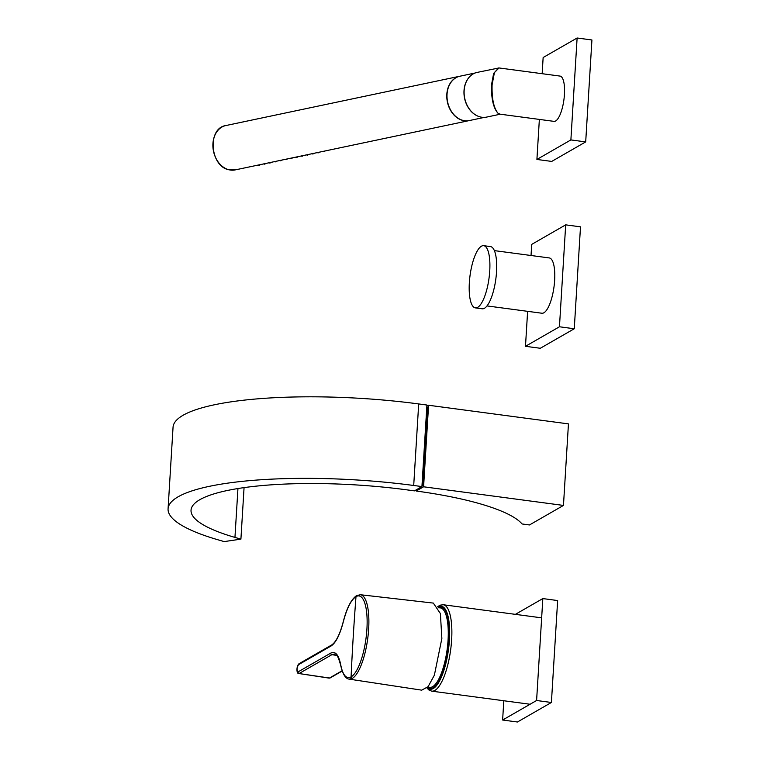 <?xml version="1.0" encoding="UTF-8"?>
<svg xmlns="http://www.w3.org/2000/svg" width="760" height="760" viewBox="0 0 760 760"><rect width="100%" height="100%" fill="white"/><g stroke="black" fill="none" stroke-linecap="round" stroke-linejoin="round"><path stroke-width="1.14" d="M416.214 491.026A164.169 35.625 3.5 0 1 522.082 523.963L529.482 524.951L563.464 505.428L568.452 423.89L428.573 405.251L423.586 486.789L416.214 491.026L416.29 489.82M563.464 505.428L423.586 486.789M428.573 405.251L426.854 406.239M421.971 486.077L423.12 485.421L427.899 407.274L426.797 407.132M423.12 485.421L422.019 485.269M240.91 539.144L234.954 537.415A162.659 35.302 3.5 0 1 191.035 510.197A162.659 35.302 3.5 0 1 406.229 489.772L414.466 490.865L421.933 486.571L426.92 405.033L418.693 403.94A185.677 40.289 -176.5 0 0 173.052 427.253L168.074 508.792A185.677 40.289 -176.5 0 0 218.206 539.866L224.152 541.595L240.91 539.144L244.065 487.616M421.933 486.571L413.706 485.478A185.677 40.289 -176.5 0 0 168.074 508.792M503.804 700.758L502.626 720.024L536.598 700.501L542.83 598.576L515.385 614.356M542.83 598.576L557.64 600.552L551.408 702.477L517.436 722L502.626 720.024M536.598 700.501L551.408 702.477M441.864 638.438L440.382 613.548L433.323 603.089L360.382 594.728A42.569 12.996 97.6 0 1 368.657 628.995A42.569 12.996 97.6 0 1 352.288 678.414L349.115 679.126L421.724 690.156L428.099 686.669L434.378 675.156L441.864 638.438M298.462 664.725C296.77 668.011 296.628 670.406 298.024 671.916L330.685 653.144C335.369 650.845 338.722 654.778 340.746 664.933C342.855 675.25 346.294 679.24 351.082 676.903A41.201 12.578 -82.4 0 0 366.918 629.081A41.201 12.578 -82.4 0 0 355.993 596.628C351.158 599.792 346.959 608.076 343.406 621.461C339.948 634.676 335.853 642.836 331.123 645.962L298.462 664.725A1.396 1.292 60.1 0 1 299.088 663.698C296.077 666.197 296.495 674.177 298.86 673.521L329.061 678.11A5.643 1.72 -82.4 0 0 329.479 678.024L298.86 673.521M334.818 654.028L331.892 654.673L299.24 673.445A1.396 1.292 -119.9 0 1 298.024 671.916M527.62 311.334L525.483 346.303L540.293 348.279L574.265 328.757L580.497 226.832L565.687 224.855L531.715 244.387L531.031 255.502M525.483 346.303L559.455 326.781L574.265 328.757M559.455 326.781L565.687 224.855M481.412 246.212A31.378 9.585 -82.4 0 0 469.632 279.101A31.378 9.585 -82.4 0 0 475.399 307.895A31.378 9.585 -82.4 0 0 477.679 307.363A31.378 9.585 -82.4 0 0 489.459 274.474A31.378 9.585 -82.4 0 0 483.692 245.679A31.378 9.585 -82.4 0 0 481.412 246.212M475.399 307.895L482.201 308.798A31.378 9.585 -82.4 0 0 484.471 308.265A31.378 9.585 -82.4 0 0 496.251 275.376A31.378 9.585 -82.4 0 0 490.485 246.582L483.692 245.679M487.008 305.919L541.899 313.234A27.892 8.521 -82.4 0 0 543.922 312.759A27.892 8.521 -82.4 0 0 554.392 283.527A27.892 8.521 -82.4 0 0 549.271 257.934L494.38 250.619M542.156 73.701L543.144 57.522L577.115 38L591.926 39.976L585.694 141.892L551.722 161.424L536.911 159.448L539.362 119.415M577.115 38L570.883 139.925L536.911 159.448M585.694 141.892L570.883 139.925M499.006 67.953L477.156 72.399A22.838 17.518 78.1 0 0 464.151 90.592A22.838 17.518 78.1 0 0 486.581 117.097L500.289 114.209L498.056 113.306L500.156 114.19L554.002 121.362A22.838 6.973 97.6 0 0 564.433 94.459A22.838 6.973 97.6 0 0 560.034 76.085L499.006 67.953L494.408 72.609L492.09 84.826C491.729 98.638 493.725 108.129 498.056 113.306C493.373 108.138 491.188 98.638 491.511 84.826L493.639 73.416L498.664 67.944M484.433 117.372L469.3 120.564A22.667 17.375 -101.9 0 1 463.267 120.469A22.667 17.375 -101.9 0 1 447.07 98.106A22.667 17.375 -101.9 0 1 459.952 76.209L475.085 73.017M477.698 116.052A22.667 17.375 -101.9 0 1 464.588 98.391A22.667 17.375 -101.9 0 1 469.452 76.94M413.706 485.478L418.693 403.94M234.954 537.415L237.946 488.537M530.072 704.254L431.727 691.153A43.586 13.309 -82.4 0 0 451.639 639.815A43.586 13.309 -82.4 0 0 443.241 604.741L440.135 605.169L437.76 606.594M427.358 687.505A41.838 12.777 -82.4 0 0 449.426 639.92A41.838 12.777 -82.4 0 0 438.064 607.126M427.842 686.983A40.954 12.502 -82.4 0 0 449.141 640.082A40.954 12.502 -82.4 0 0 438.397 607.753L440.211 607.876A40.09 12.236 -82.4 0 1 448.058 640.139A40.09 12.236 -82.4 0 1 429.618 687.334L427.832 686.973M352.288 678.414A1.396 1.292 60.1 0 1 351.082 676.903A2615.169 2424.742 60.1 0 1 355.993 596.628A1.396 1.292 -119.9 0 1 356.611 595.612L360.382 594.728M329.061 678.11L330.277 677.872A1.396 1.292 -119.9 0 1 329.479 678.024L342.057 670.795M299.088 663.698L331.749 644.926A1.396 1.292 60.1 0 0 331.123 645.962M330.685 653.144A1.396 1.292 60.1 0 0 331.892 654.673L336.984 655.443M340.746 664.933A1.396 0.95 169.6 0 0 340.689 665.351C342.684 674.12 345.496 678.708 349.125 679.126M225.843 125.552A22.667 17.375 78.1 0 0 212.961 147.45A22.667 17.375 78.1 0 0 229.168 169.812A22.667 17.375 78.1 0 0 235.191 169.907L469.081 120.612A22.667 17.375 -101.9 0 1 463.049 120.517A22.667 17.375 -101.9 0 1 446.851 98.154A22.667 17.375 -101.9 0 1 459.733 76.256A22.667 17.375 -101.9 0 1 459.838 76.228L225.843 125.552C207.052 128.107 209.94 166.687 229.111 169.812L235.191 169.907M325.46 150.879L323.256 151.677A2.612 1.577 -76.8 0 0 324.644 151.05M320.102 152.009L317.889 152.817A2.612 1.577 -76.8 0 0 319.276 152.18M314.735 153.14L312.522 153.947A2.612 1.577 -76.8 0 0 313.909 153.311M309.367 154.27L307.154 155.078A2.612 1.577 -76.8 0 0 308.55 154.441M304 155.401L301.786 156.208A2.612 1.577 -76.8 0 0 303.183 155.572M298.632 156.531L296.428 157.339A2.612 1.577 -76.8 0 0 297.815 156.702M293.274 157.662L291.061 158.469A2.612 1.577 -76.8 0 0 292.448 157.833M287.907 158.792L285.694 159.6A2.612 1.577 -76.8 0 0 287.08 158.964M282.54 159.923L280.326 160.73A2.612 1.577 -76.8 0 0 281.723 160.094M277.172 161.053L274.968 161.861A2.612 1.577 -76.8 0 0 276.355 161.225M271.814 162.184L269.601 162.991A2.612 1.577 -76.8 0 0 270.988 162.355M266.447 163.314L264.233 164.122A2.612 1.577 -76.8 0 0 265.62 163.486M261.079 164.445L258.865 165.252A2.612 1.577 -76.8 0 0 260.262 164.616M541.652 617.851L443.241 604.741M426.93 687.933L428.849 689.938L431.727 691.153M331.749 644.926C336.129 641.943 340.005 634.068 343.368 621.3C346.835 607.857 351.253 599.288 356.611 595.612M330.277 677.872L342.142 671.051M334.799 654.018C336.404 653.163 338.371 656.934 340.689 665.351M322.487 151.506L323.256 151.677M317.129 152.636L317.889 152.817M311.762 153.767L312.522 153.947M306.394 154.898L307.154 155.078M301.026 156.028L301.786 156.208M295.668 157.159L296.428 157.339M290.301 158.289L291.061 158.469M284.933 159.419L285.694 159.6M279.566 160.55L280.326 160.73M274.198 161.68L274.968 161.861M268.841 162.811L269.601 162.991M263.473 163.941L264.233 164.122M258.106 165.072L258.865 165.252"/></g></svg>
